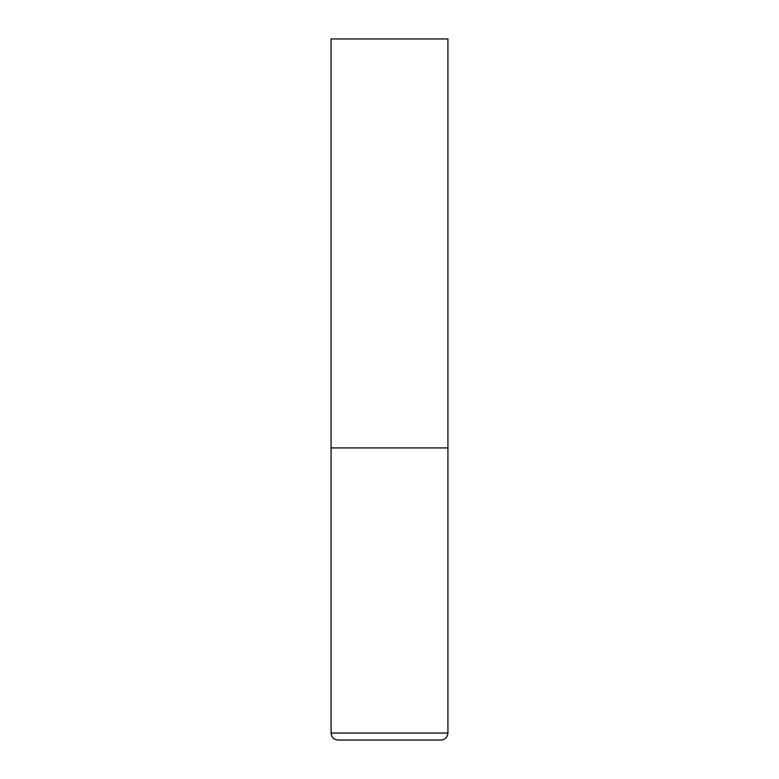 <?xml version="1.0" encoding="UTF-8"?>
<svg xmlns="http://www.w3.org/2000/svg" width="779" height="779" viewBox="0 0 779 779"><rect width="100%" height="100%" fill="white"/><g stroke="black" fill="none" stroke-linecap="round" stroke-linejoin="round"><path stroke-width="1.17" d="M447.925 733.039L447.925 447.925L331.075 447.925L447.925 447.925L447.925 38.95L331.075 38.95L331.075 733.039C331.494 737.294 333.831 739.631 338.086 740.05L440.914 740.05C445.169 739.631 447.506 737.294 447.925 733.039L331.075 733.039"/></g></svg>

